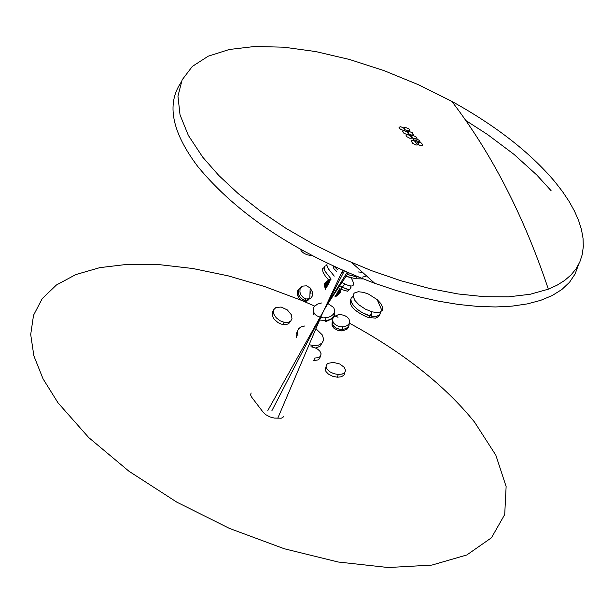 <?xml version="1.0" encoding="UTF-8"?>
<svg xmlns="http://www.w3.org/2000/svg" width="614" height="614" viewBox="0 0 614 614"><rect width="100%" height="100%" fill="white"/><g stroke="black" fill="none" stroke-linecap="round" stroke-linejoin="round"><path stroke-width="0.92" d="M349.151 323.048C402.961 352.236 444.774 385.277 474.584 422.156L495.851 455.22L506.128 486.526L504.716 514.532L491.476 537.764L466.84 554.956L431.88 565.095L388.263 567.528L338.199 562.01L284.313 548.762L229.513 528.439L176.794 502.129L129.009 471.276L88.731 437.575L58.046 402.868L43.041 378.838L33.87 355.859L30.7 334.492L33.532 315.266L42.22 298.634L56.457 284.973L75.837 274.573L99.813 267.643L127.773 264.304L159.011 264.611L192.765 268.502L228.247 275.87L264.626 286.523L301.06 300.2M303.347 301.159L314.698 306.11M334.384 315.419L338.038 317.254M331.015 279.101L328.106 280.337L326.541 282.087L327.001 284.036L327.669 284.336L326.679 283.077L328.076 283.86L327.254 282.57L327.914 285.08L327.277 284.865L327.523 285.61L326.533 287.36L326.042 285.971L326.533 287.36L325.243 288.511L324.814 287.076L327.277 284.865L327.001 284.036L327.914 285.08M324.637 283.545L326.993 281.435L328.329 282.547L327.515 280.851L324.637 283.545L326.541 282.087L327.254 282.57L327.661 281.987L327.968 283.062L328.751 282.079L327.515 280.851L325.205 283.277L325.382 284.236L326.679 283.077M325.382 284.236L326.541 282.087L328.337 284.627L326.993 281.435L325.205 283.277L325.742 285.165L325.382 284.236L324.284 285.218L324.814 287.076M324.568 286.216L325.742 285.165L326.042 285.971L325.036 287.828L327.523 285.61M335.612 295.211L338.606 294.144L340.279 292.494L340.547 291.719L339.703 288.933M335.083 296.263L336.587 295.725L335.083 296.263L336.418 295.081L336.15 294.267M338.913 289.908L339.864 291.243L338.913 289.908L340.225 290.637L339.097 288.741M337.078 293.024L337.923 294.536L334.83 296.953L336.418 295.081L337.078 293.024L337.623 292.709L338.114 293.423L337.953 291.274L339.619 291.942L339.319 289.455M335.858 296.04L337.193 294.85L338.122 292.325L339.227 293.669L337.27 295.326L338.606 294.144L338.114 293.423L338.675 292.993L338.606 294.144M336.587 295.725L337.892 294.85L336.587 295.725M338.483 290.299L339.181 292.502L339.619 291.942L340.279 292.494L339.864 291.243L340.547 291.719L339.565 290.276M324.284 285.218L324.184 284.19L325.205 283.277M327.001 284.036L325.742 285.165L326.042 285.971M325.627 289.762L325.243 288.511M335.559 296.639L336.242 296.24M327.945 303.562L333.671 307.507L334.691 310.285L334.469 312.311L333.44 314.23L330.685 316.463L327.178 317.653L323.432 317.875L320.961 317.515L316.617 315.703L315.051 314.422L313.278 311.521L313.409 308.144L314.322 306.547L317.476 304.122L321.529 302.978M332.872 318.443L325.589 321.675L325.658 320.646L329.733 319.633L332.297 318.044L334.008 315.826L334.407 312.495L334.008 315.826L331.514 318.651L328.789 319.994L325.658 320.646L319.633 320.009L325.658 320.646L325.842 317.837M313.201 314.652L313.178 311.098L313.201 314.652M334.446 314.422L333.939 316.847M348.936 318.965L349.688 321.268L349.12 323.678L347.225 325.604L343.587 326.84L340.586 326.825L336.771 325.666L333.985 323.54L332.673 321.061L332.926 318.305L333.74 317.062L337.946 314.852L341.292 314.706L344.523 315.489L347.225 317.039L348.936 318.965M348.99 325.512L348.591 327.369L346.803 329.426L341.821 330.938L342.09 329.419L345.275 328.835L347.869 327.239L349.013 325.458L349.228 323.478L348.729 326.095L346.68 328.168L343.771 329.242L339.55 329.227L335.889 327.914L333.333 325.765L332.189 323.294L332.596 320.6L332.427 324.169L334.016 326.525L335.889 327.914L338.26 328.92L342.09 329.419L342.52 326.924M341.821 330.938L338.145 330.486L333.97 328.252L332.005 325.19L332.128 322.588M312.641 292.441L312.511 295.687L311.091 297.936L309.786 298.772L306.064 298.972L303.209 297.529L300.975 294.973L299.916 292.126L300.039 289.271L301.474 286.876L302.602 286.116L306.524 285.817L310.17 287.943L312.641 292.441M308.688 299.809L306.179 301.274L303.293 301.205L304.475 300.246L306.202 300.469L310.039 298.657L306.202 300.469L304.475 300.246L301.167 298.427L299.463 296.378L298.281 293.039L298.396 290.798L299.325 288.787L300.967 287.429L299.325 288.787L298.396 290.798L298.88 295.25L301.167 298.427L303.347 299.847L304.475 300.246L306.064 298.972M310.262 291.489L311.052 293.722L310.262 291.489M303.293 301.205L300.039 299.432L297.353 295.219L297.491 290.89L299.555 288.503M365.844 276.193L362.544 277.121L365.844 276.193M358.346 277.067L347.225 274.489L356.465 276.837L356.619 276.369M342.512 272.555L341.837 272.225L342.512 272.555M337.362 269.561L334.484 266.745L337.362 269.561M363.004 278.909L355.844 278.779L346.066 276.239M336.518 271.334L333.862 268.679L333.417 266.246M361.431 272.255L358.046 271.925M379.375 315.112L378.424 316.824L375.73 318.106L368.83 317.584L369.843 315.819L374.847 316.525L378.209 315.88L380.181 314L380.457 311.92L379.851 314.575L376.651 316.356L371.869 316.264L367.372 315.036L362.137 312.61L357.317 309.341L353.725 305.864L351.584 302.618L350.855 299.509L351.162 298.174L353.15 296.301L351.162 298.174L350.855 299.509L351.584 302.618L353.725 305.864L357.317 309.341L362.137 312.61L369.843 315.819L372.122 311.843L365.399 309.172L359.075 304.935L354.915 300.476L353.15 296.286L353.334 294.451L354.324 293.008L358.284 291.711L363.688 292.387L368.63 294.167L377.188 299.64L380.857 303.615L382.668 307.507L382.284 310.369L380.081 312.081L376.474 312.541L372.122 311.843M368.83 317.584L366.635 316.901C353.564 310.799 348.33 304.782 350.947 298.841M349.397 289.317L347.539 291.236L340.54 289.202L342.128 287.337L348.107 289.401L350.103 289.041L350.97 287.598L350.855 286.132L350.533 288.672L349.55 289.278L347.255 289.294L339.657 285.894L342.128 287.337L344.93 284.059L342.013 282.34M331.153 279.086L324.952 271.112L324 267.965L324.913 266.046L326.518 265.678L324.913 266.046L324.085 267.151L324.952 271.112L331.153 279.086M340.54 289.202L339.634 288.703M328.62 279.999L325.451 276.285L322.949 272.063L322.573 268.794L324.008 267.635M351.638 278.687C355.56 286.04 353.326 287.828 344.93 284.059M334.262 276.116L328.152 268.587L326.817 265.11L327.155 263.276M312.257 255.769L307.253 254.802L304.153 253.459L301.474 251.279L300.476 249.376M310.953 346.757L314.944 347.724L317.891 349.335L319.948 351.292L321.114 353.887L320.278 356.504L318.259 357.709L314.667 358.039L313.693 360.641L318.336 359.85L319.894 358.223L320.147 356.627M344.439 367.487L345.559 370.518L344.669 372.614L342.397 373.995L338.253 374.494L333.816 373.665L329.71 371.708L327.085 369.267L326.049 366.65L326.97 364.217L328.168 363.327L333.318 362.375L339.857 364.018L344.439 367.487M344.7 372.583L344.224 374.862L341.468 376.758L337.431 377.219L332.719 376.305L328.475 374.141L325.95 371.524L325.267 368.707L326.088 367.018M315.918 328.72L322.327 334.968L323.455 338.629L323.148 341.039L321.889 343.111L318.551 345.114L314.353 345.667L309.088 344.746M297.928 335.628L297.306 331.66L298.389 328.974L300.737 327.032L304.997 325.919M322.197 342.75L319.994 346.304L315.673 348.038M296.539 337.546L296.132 334.277L297.353 331.345M291.328 314.752L291.988 318.559L290.798 320.961L288.357 322.304L284.198 322.319L279.961 320.7L276.223 317.76L274.005 314.46L273.383 311.16L273.775 309.633L275.97 307.461L281.189 307.054L287.352 309.94L291.328 314.752M290.437 321.283L288.703 323.716L285.64 324.722L281.243 324.108L278.111 322.657L274.22 319.303L272.225 315.696L272.225 312.135L273.537 310.3M551.111 190.716L536.836 175.051L514.064 154.421L487.6 134.558L465.742 120.467M180.892 82.652C166.317 104.265 171.958 132.24 197.823 166.563C237.311 214.509 296.293 253.436 374.763 283.33L396.306 290.529L417.612 296.501L438.45 301.167L458.558 304.483L477.73 306.424L495.651 306.962L512.222 306.117L527.272 303.907L540.642 300.369L552.216 295.541L561.871 289.493L569.523 282.271L575.095 273.974L578.526 264.703M554.726 181.552L562.47 191.514L569.063 201.361L574.451 211.024L578.595 220.464L581.473 229.598L583.047 238.37L583.3 246.736L582.226 254.626L579.823 261.986L576.093 268.771L571.043 274.926L564.719 280.406L557.136 285.165L548.348 289.171L530.143 294.275L508.73 296.815L484.553 296.716L458.197 293.976L430.153 288.626L401.003 280.782L371.386 270.605L341.921 258.294L313.255 244.111L286.032 228.37L260.85 211.423L238.263 193.64L218.753 175.427L202.735 157.184L188.352 135.418L180.032 114.872L177.953 96.168L182.128 79.851L192.351 66.396L208.253 56.181L229.306 49.488L254.825 46.472L283.99 47.201L315.826 51.584L349.489 59.474L384.011 70.625L418.441 84.724L451.812 101.371C495.651 125.594 529.959 152.318 554.726 181.552M251.134 392.975L250.566 394.84L251.441 396.867L263.16 412.247L265.793 414.696L269.968 416.944L274.351 418.08L281.204 418.203L282.824 417.535L283.653 416.392M405.156 127.321L408.809 128.794L409.899 130.613L407.819 130.935L404.887 129.715L403.505 127.942L405.156 127.321M416.499 140.683L420.866 142.632L422.34 144.19L422.463 145.272L420.206 145.518L416.507 143.645L414.887 141.427L415.264 140.813L416.499 140.683M411.94 135.072L415.816 136.676L416.944 137.835L416.983 138.833L414.803 139.017L411.679 137.582L410.298 135.656L411.94 135.072M408.648 131.258L412.393 132.785L413.529 134.765L411.288 135.003L408.295 133.645L406.998 131.903L408.648 131.258M414.627 138.273L418.687 140.007L419.907 141.258L420.007 142.333L417.558 142.479L414.343 140.867L412.984 138.917L414.627 138.273M400.627 126.73L404.119 128.088L405.363 130.038L403.091 130.337L400.198 129.04L398.993 127.282L400.627 126.73M412.815 140.299L417.236 142.325L418.518 143.868L418.479 144.912L415.855 145.011L412.723 143.315L411.211 141.105L411.595 140.468L412.815 140.299M407.566 134.558L411.403 136.147L412.462 137.191L412.408 138.158L409.791 138.257L406.645 136.6L405.946 135.08L407.566 134.558M404.135 130.698L407.704 132.102L408.863 133.207L408.993 134.22L406.76 134.474L403.766 133.115L402.485 131.365L404.135 130.698M328.667 280.997L328.137 281.465L328.106 280.337L328.667 280.997L329.257 280.606L328.766 279.9L328.751 282.079L329.227 281.665L328.667 280.997M328.774 284.251L327.968 283.062L328.682 283.553L328.329 282.547L328.997 283.1L328.751 282.079L329.365 282.693M329.895 280.291L330.225 279.278L330.57 280.045L329.257 280.606L329.749 281.319L329.472 279.547L329.227 281.665L329.749 281.319M338.122 292.325L338.567 291.888L338.675 292.993L339.181 292.502L338.299 290.844L338.959 291.389L339.174 290.775L339.788 293.116L339.181 292.502L339.227 293.669M337.193 294.85L336.84 294.06L338.114 293.423L337.923 294.536M309.786 298.772L310.17 287.943M350.341 277.605L346.181 276.285M355.844 278.779L356.465 276.837M371.869 316.264L371.478 312.971L371.869 316.264M382.015 310.753L377.18 299.64M337.431 377.219L338.253 374.494M312.142 346.918L312.772 345.552M282.762 324.522L284.198 322.319M351.791 262.662L374.763 283.33M548.348 289.171C523.865 215.998 491.691 153.4 451.812 101.371M324.959 308.044L348.284 272.892M267.842 410.451L325.466 307.622M324.123 309.817L328.114 303.293M277.781 418.18L322.55 313.163M324.883 308.213L347.079 272.378M271.925 410.636L344.231 271.135M320.047 318.482L342.673 270.452"/></g></svg>
